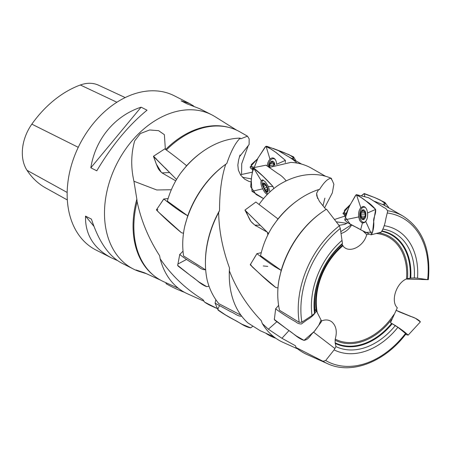 <?xml version="1.0" encoding="UTF-8"?>
<svg xmlns="http://www.w3.org/2000/svg" width="451" height="451" viewBox="0 0 451 451"><rect width="100%" height="100%" fill="white"/><g stroke="black" fill="none" stroke-linecap="round" stroke-linejoin="round"><path stroke-width="0.68" d="M160.409 280.054L144.359 272.754L136.179 269.997L138.017 271.062L136.873 270.606A86.485 62.317 -63.1 0 1 133.282 268.971A86.485 62.317 -63.1 0 1 109.165 182.841A86.485 62.317 -63.1 0 1 181.454 110.461A86.485 62.317 -63.1 0 1 211.649 114.768A86.485 62.317 -63.1 0 1 215.088 116.713L236.679 130.187M211.649 114.768L199.782 108.742L187.047 103.843L181.105 100.821L189.572 103.55L174.311 95.792A86.485 62.317 116.9 0 0 144.117 91.485A86.485 62.317 116.9 0 0 71.827 163.865A86.485 62.317 116.9 0 0 95.945 249.995L111.205 257.752C93.684 248.411 85.121 234.531 85.504 216.114L91.446 219.135C98.718 241.443 108.708 256.044 121.415 262.939L133.282 268.971M117.294 260.458L111.205 257.752M189.572 103.55L193.693 106.036M96.779 170.811L90.843 167.789C95.308 139.179 114.689 115.806 141.107 107.175L147.043 110.191C128.704 125.181 111.949 145.385 96.779 170.811M384.151 225.697A67.639 48.736 -63.1 0 1 417.525 278.188L427.903 279.665L406.227 279.051M295.991 347.495L322.972 361.245A82.928 59.752 -63.1 0 0 327.849 363.799L307.041 354.548A84.111 60.603 -63.1 0 1 295.991 347.495L295.495 345.787L281.931 338.278L268.373 329.213L262.324 323.581A84.111 60.603 116.9 0 0 283.059 342.365L297.778 348.967M278.848 280.629L281.193 270.363A82.86 59.707 -63.1 0 1 321.123 212.787L321.794 212.308A84.111 60.603 -63.1 0 1 326.49 209.191L339.344 225.827L340.313 228.448L342.433 243.444A63.867 46.019 -63.1 0 0 314.561 313.451L312.013 315.542L301.854 322.166L299.216 322.335L279.507 310.271C277.41 300.659 277.196 290.777 278.848 280.629A84.111 60.603 -63.1 0 1 321.794 212.308M383.53 204.884L373.975 201.084M321.484 320.977C325.351 319.381 328.785 319.669 331.784 321.845C336.209 325.808 337.354 331.558 335.217 339.107L335.127 342.788A60.84 43.837 116.9 0 0 391.637 323.412L397.9 327.302L405.528 333.458L405.336 333.937M397.9 327.302A67.639 48.736 -63.1 0 1 334.095 349.891L335.967 346.599A63.867 46.019 -63.1 0 0 395.386 325.447M322.972 361.245L325.678 360.524L334.095 349.891M312.013 315.542A67.639 48.736 -63.1 0 1 342.033 240.406M335.127 342.788L335.967 346.599M368.929 234.148L366.702 234.621C363.861 246.223 349.948 253.518 343.617 246.72L342.095 244.346L342.433 243.444M342.095 244.346A60.84 43.837 116.9 0 0 315.04 310.722L314.561 313.451M382.239 230.991A61.347 44.204 -63.1 0 1 410.731 278.07L406.514 278.915C396.203 283.076 390.391 301.307 397.314 307.791L390.47 322.702L391.637 323.412M315.683 310.192L315.559 309.831L315.04 310.722M387.291 212.99A81.005 58.371 116.9 0 1 427.666 279.513L427.903 279.665M262.324 323.581L261.287 320.684C247.249 306.043 236.612 289.429 229.379 270.848A84.111 60.603 116.9 0 0 229.283 276.204A84.111 60.603 116.9 0 0 247.977 322.978L260.058 330.628L273.92 336.846M272.274 226.983L278.008 218.898A82.86 59.707 116.9 0 1 297.265 200.661L297.936 200.182A84.111 60.603 116.9 0 0 272.274 226.983C266.727 235.839 262.82 245.417 260.554 255.706L281.193 270.363M325.577 208.982L319.471 201.456L316.749 195.841L316.63 193.242L318.581 189.583A84.111 60.603 116.9 0 0 297.936 200.182M318.581 189.583L319.404 189.662C324.32 181.747 328.367 178.004 331.553 178.433A84.111 60.603 116.9 0 0 279.197 184.685C271.423 189.764 264.698 196.365 259.021 204.506M331.553 178.433L331.519 179.763L332.077 179.994L333.87 184.25L332.342 192.848L324.63 207.798M229.379 270.848L229.491 267.962C222.58 249.121 218.972 230.653 218.656 212.556A84.111 60.603 116.9 0 0 205.425 264.083A84.111 60.603 116.9 0 0 207.133 279.913C209.309 288.843 213.199 296.758 218.808 303.664L240.935 315.187M218.656 212.556L219.552 210.482A82.86 59.707 116.9 0 0 205.419 263.254L205.425 264.083M325.521 176.251L311.511 168.251A84.111 60.603 116.9 0 0 290.777 162.411L269.433 167.406M229.491 267.962A82.86 59.707 116.9 0 0 229.271 275.375L229.283 276.204M219.552 210.482C219.507 192.464 221.571 177.057 225.742 164.254A84.111 60.603 116.9 0 0 184.803 226.007L187.734 215.826L167.344 201.135C170.185 191.004 174.582 181.719 180.547 173.285L186.669 165.664A82.86 59.707 116.9 0 1 201.839 152.162L202.51 151.683A84.111 60.603 116.9 0 0 180.547 173.285M202.51 151.683A84.111 60.603 116.9 0 1 240.22 138.13C235.507 142.617 231.03 151.079 226.791 163.521L225.697 164.288A82.86 59.707 116.9 0 0 187.734 215.826M217.557 308.715L204.63 302.142A84.111 60.603 116.9 0 0 211.485 305.992L216.243 308.129M184.803 226.007C182.542 236.132 182.136 246.128 183.591 255.988L205.69 269.907M301.668 164.125L286.458 155.51M204.63 302.142L202.922 299.605C185.711 289.018 171.453 275.409 160.156 258.767A84.111 60.603 116.9 0 0 187.633 293.872L203.987 301.206M160.156 258.767L159.648 255.768C148.638 238.697 141.129 220.657 137.121 201.653A84.111 60.603 116.9 0 0 154.073 275.77A84.111 60.603 116.9 0 0 163.775 281.745L178.495 288.347M240.22 138.13L240.727 138.812L247.486 136.179L249.172 138.885L249.11 144.534L239.391 156.858M247.413 136.14L239.943 131.872A84.111 60.603 116.9 0 0 229.401 127.56A84.111 60.603 116.9 0 0 166.391 149.986M229.401 127.56L228.324 127.272A83.875 60.434 116.9 0 0 165.68 149.45M138.017 271.062L146.231 273.633M137.121 201.653L136.839 199.167A83.875 60.434 116.9 0 0 153.21 275.071L154.073 275.77M136.839 199.167L133.936 181.246L156.751 189.972L171.335 189.747M165.354 149.202L164.378 134.686L158.6 130.672L149.647 129.973L140.379 133.53L134.652 140.898C131.016 153.898 130.773 167.344 133.936 181.246M241.578 174.204L241.719 163.736L248.236 145.639M417.525 278.188L414.294 277.951A63.867 46.019 -63.1 0 0 382.916 229.119M410.731 278.07L414.294 277.951M340.77 231.645L351.47 224.75M316.63 193.242L317.577 198.446M366.702 234.621L363.089 231.059M267.443 232.519L267.866 234.886M268.373 329.213L276.852 321.738M364.346 210.222A4.944 2.734 91.3 0 1 364.662 218.746A4.944 2.734 91.3 0 1 360.411 215.183A4.944 2.734 91.3 0 1 364.346 210.222M364.966 212.353L364.825 214.124L360.935 214.039L361.341 212.071L361.668 212.28L363.072 210.127L364.295 211.835L364.786 211.485L365.349 215.392L364.944 217.365L364.617 217.151L363.207 219.304L362.705 218.724L363.856 218.746M360.935 214.039L361.499 217.951L361.99 217.602L362.705 218.724M365.755 221.39A7.549 4.177 91.3 0 1 363.72 222.281A7.549 4.177 91.3 0 1 359.718 214.642A7.549 4.177 91.3 0 1 364.058 207.184A7.549 4.177 91.3 0 1 365.733 207.872A7.549 4.177 91.3 0 1 365.862 207.979M364.82 217.156L365.192 215.279M363.568 210.933L362.418 210.91M364.786 217.23L365.147 217.241M364.994 211.592L364.622 211.587M361.014 216.13L364.904 216.221M264.884 183.54A4.944 1.843 64.3 0 1 268.041 191.382A4.944 1.843 64.3 0 1 263.452 187.481A4.944 1.843 64.3 0 1 264.884 183.54M266.146 185.231L263.48 186.511L263.068 184.78L263.581 185.006L263.649 183.275L265.605 184.763L267.437 188.422L267.849 190.153L267.342 189.927L267.268 191.658L266.479 191.061L267.195 190.717M263.48 186.511L265.312 190.17L266.479 191.061M264.263 188.439L266.733 187.25L264.263 188.439M268.018 193.744A7.549 2.813 64.3 0 1 264.94 190.57L262.713 185.942A7.549 2.813 64.3 0 1 262.939 180.304A7.549 2.813 64.3 0 1 263.429 180.191M264.258 183.551L263.587 183.878M267.623 190.018L267.945 189.86M269.129 167.186A4.944 2.819 96.4 0 1 270.465 162.292A4.944 2.819 96.4 0 1 273.469 161.61A4.944 2.819 96.4 0 1 274.822 165.077M269.743 165.461L272.906 165.816L269.737 165.461L269.946 167.152M269.726 165.461L270.262 163.493L270.555 163.696L272.212 161.537L273.283 163.211L273.875 162.856L274.259 164.66L273.926 165.41M268.356 166.628A7.549 4.307 96.4 0 1 273.548 158.679A7.549 4.307 96.4 0 1 274.992 159.321A7.549 4.307 96.4 0 1 275.443 159.761M274.422 164.125L270.555 163.696M273.825 164.063L273.396 165.618M272.635 162.456L271.429 162.321M274.101 163.008L273.678 162.963M125.226 97.574L98.515 85.194A38.561 27.787 116.9 0 0 80.357 84.997A96.221 69.33 116.9 0 0 31.841 124.149A38.561 27.787 116.9 0 0 27.021 170.315A96.221 69.33 116.9 0 0 45.72 187.966L67.323 199.945M141.107 107.175L90.843 167.789M85.504 216.114L93.932 226.317M370.981 234.847L381.163 232.186C383.463 228.663 385.036 224.124 385.876 218.588L387.64 211.344C386.902 209.399 385.74 208.187 384.151 207.702L368.619 197.758L356.431 194.635L355.551 195.401L348.871 207.167L344.705 219.862C349.097 224.835 355.518 226.334 360.631 229.745L370.981 234.847L371.635 234.419C373.259 230.726 373.98 226.757 373.789 222.523C372.819 217.72 376.185 214.653 375.632 209.439C372.639 205.904 369.465 203.125 366.105 201.09C362.965 198.547 359.74 196.394 356.431 194.635L360.896 207.922M367.599 212.928C367.881 216.424 367.255 219.265 365.71 221.447L364.752 222.388L363.218 222.991L361.522 222.574L359.751 220.562L358.646 216.948C358.241 213.081 358.962 209.997 360.823 207.702L362.976 206.451L364.476 206.744L365.834 207.945L366.894 209.901L367.599 212.928M364.019 193.688L375.249 197.786L380.554 200.193L385.188 203.474L384.506 205.442L385.188 203.474L384.928 202.454L374.984 197.673L364.38 193.564L361.324 195.824L363.906 193.727M350.326 204.506L342.952 213.436L345.021 215.634L344.372 210.363L350.326 204.506M344.925 216.08L334.518 219.479L344.925 216.08M184.493 292.304C178.122 289.948 171.994 287.078 166.103 283.702L165.844 282.67M315.435 310.04L316.348 310.84C314.685 314.262 311.534 317.29 306.894 319.928L301.358 324.004C299.058 323.903 297.147 323.147 295.636 321.738C288.437 317.707 281.774 313.422 275.646 308.884L278.588 305.372M316.348 310.84L321.377 320.678L321.478 321.597L313.873 331.964C309.905 335.087 309.307 339.383 304.03 340.37C297.745 338.38 293.601 333.345 288.296 330.155L274.355 319.46L275.646 308.884M280.905 270.16C271.79 265.459 263.908 258.942 256.935 253.693L261.264 252.639M250.423 264.252L252.143 266.778L261.941 275.708L275.843 287.529L277.991 287.913L275.843 287.529C266.028 280.387 258.135 272.032 250.232 264.776L256.935 253.693M255.852 202.025L254.172 203.294L255.852 202.025L278.075 218.994M250.903 221.385L244.944 210.087L268.57 233.494L245.023 210.205M245.124 210.183L245.04 210.11C245.97 211.198 247.12 213.526 248.49 217.1C250.632 221.204 250.7 221.734 254.888 225.1L266.603 231.825M286.165 180.902C283.645 177.666 280.911 175.247 277.968 173.629L266 165.179L253.428 167.699M267.139 194.629L264.748 192.335L262.645 188.856C261.005 185.26 260.531 182.537 261.23 180.699L262.505 179.893L265.273 181.719L268.379 186.539L269.952 191.9M253.253 167.778L263.018 176.268L272.962 186.477L273.802 188.603L272.962 186.477C266.315 179.098 259.799 172.834 253.411 167.704L252.972 168.274L251.201 179.594L251.985 191.325L263.525 198.598L256.078 194.466L250.66 186.737L251.613 176.781L253.214 167.811M296.95 163.059C291.301 157.467 284.277 154.597 278.019 150.346L266.75 146.248L265.12 147.037L257.701 158.589L252.74 171.149M267.201 165.799L267.798 162.941L268.847 160.607L270.69 158.51L272.252 157.867L273.796 158.143L275.138 159.31L276.13 161.244L276.705 164.446M265.808 146.395L270.966 149.039L275.933 152.432L285.376 160.359L285.32 162.659L285.376 160.359L276.322 152.703L266.75 146.248M272.658 148.441L289.114 154.687L293.725 157.743L293.184 159.282L293.725 157.743L293.562 156.875L283.583 152.399L273.024 148.39M257.538 158.882L250.085 167.005L250.694 168.341L252.695 169.469L251.213 164.649L257.538 158.882M252.588 172.124L240.417 174.74L252.588 172.124M390.741 322.865C397.883 326.874 403.696 330.955 408.183 335.116L405.522 334.462M399.592 311.991L411.12 316.602C413.843 317.16 419.768 320.351 420.349 321.913L415.523 318.333L396.057 310.271L399.592 311.991M275.815 338.25C272.404 337.123 269.179 335.544 266.152 333.509L266.067 333.323M241.708 316.224C237.519 316.444 234.435 313 230.72 311.714L215.099 303.179L215.871 299.752M218.059 309.86L225.647 315.018L242.074 324.269L250.711 327.843L252.549 326.468L250.711 327.843C244.459 326.964 239.334 322.127 233.669 319.59C228.217 316.743 223.059 313.62 218.183 310.232M205.453 269.754C200.718 269.85 198.164 265.898 194.392 264.32C189.014 261.242 184.132 257.972 179.757 254.505L183.01 251.151M178.151 266.124L199.094 282.055L206.789 286.689L208.999 286.154L206.789 286.689C200.543 284.508 196.551 279.496 191.331 276.209L177.671 265.374L179.757 254.505M187.447 215.617C178.472 210.673 170.675 204.264 163.786 199.043L168.093 198.541M183.512 233.246L181.409 232.71C172.135 225.055 163.792 217.455 156.379 209.901L163.786 199.043M164.778 148.869L163.702 149.597L164.778 148.869C171.51 153.661 178.81 159.293 186.686 165.782M153.458 156.277L176.555 179.475L153.498 156.458M171.589 174.56L165.128 167.851M156.615 159.265L153.565 156.283L156.3 164.04C158.143 168.375 158.013 169.232 161.977 172.88L175.76 180.857L161.977 172.88L169.582 172.592M356.177 194.759L361.257 197.572L366.189 201.152L375.632 209.439L373.761 221.08L372.599 232.096L365.705 232.445L349.993 223.927L344.863 216.418L349.965 205.12L356.104 194.809M274.856 320.233L296.217 335.888L304.03 340.37L314.589 331.141L318.801 325.227L320.999 320.238M274.309 318.874L274.512 319.804M267.776 266.389L263.226 265.943M256.078 226.064L254.888 225.1L260.075 225.269M254.116 224.457L250.931 221.43M252.746 171.177L257.978 158.109L265.729 146.445M408.183 335.116L420.349 321.913M219.417 305.834L218.391 307.847M218.171 308.349L218.002 309.471M186.596 259.426L178.37 263.779M177.638 264.822L177.824 265.718M157.839 209.45L157.072 209.411M156.756 209.416L158.019 211.649L181.409 232.705M161.238 172.175L156.3 164.046L153.447 156.3M387.635 210.73A82.928 59.752 -63.1 0 1 402.94 216.046L383.536 204.884M299.216 322.335A82.928 59.752 -63.1 0 1 339.344 225.827M325.678 360.524A81.005 58.371 116.9 0 0 405.528 333.458M340.313 228.448A81.005 58.371 116.9 0 0 301.854 322.166M392.19 323.733A61.347 44.204 -63.1 0 1 335.2 343.391M314.888 311.134A61.347 44.204 -63.1 0 1 342.083 244.16M391.784 319.184A58.562 42.197 -63.1 0 1 335.07 340.206M316.19 310.604A58.562 42.197 -63.1 0 1 342.444 245.305M378.66 232.801A58.562 42.197 -63.1 0 1 407.512 278.594M406.514 278.915A57.514 41.441 116.9 0 0 376.083 233.46M335.217 339.107A57.514 41.441 116.9 0 0 393.892 314.572M410.094 278.132A60.84 43.837 116.9 0 0 382.053 231.397M342.811 245.829A57.514 41.441 116.9 0 0 317.273 312.723M341.041 233.522A16.473 14.347 134.1 0 0 351.656 224.852M288.939 330.622L281.931 338.278M313.642 332.218L334.918 348.533M414.368 277.951L416.177 278.03M80.357 84.997L116.899 102.247M31.841 124.149L78.265 147.314M27.021 170.315L67.16 192.459M367.486 212.979L375.632 209.439M365.614 221.232L371.635 234.419M360.631 229.745L362.531 222.676M358.844 216.908L344.705 219.862M382.758 204.45L385.188 203.474M364.791 196.766L364.38 193.564M345.9 213.238L342.952 213.436M346.932 223.335L336.311 221.819M268.311 186.539L272.962 186.477M261.36 180.919L253.411 167.704M262.798 188.822L251.985 191.325M276.576 164.305L285.376 160.359M270.014 159.366L266.079 146.265M291.78 158.481L293.725 157.743M253.327 166.876L250.085 167.005M251.28 178.844L242.446 177.282M327.849 363.799C351.571 374.899 384.844 361.933 405.906 333.971M428.326 279.665C431.026 249.888 422.564 228.685 402.94 216.046M332.077 179.994L331.524 179.678M338.994 225.359L344.699 224.356L347.901 222.755M324.889 198.113L322.995 205.769M240.022 154.997L238.641 159.874L237.835 165.094L238.365 170.117L240.687 175.14L244.566 179.115L248.834 181.336L251.032 181.928M363.72 222.281L364.859 222.309M364.058 207.184L365.147 207.206M365.203 217.162L364.617 217.151M364.03 217.647L361.99 217.602M364.295 211.835L365.169 211.852M361.668 212.28L365.558 212.37M262.939 180.304L263.299 180.129M267.933 189.64L267.342 189.927M267.714 188.834L265.419 189.933M265.498 185L265.814 184.848M263.581 185.006L264.731 184.448M273.548 158.679L274.698 158.808M273.283 163.211L274.281 163.318M389.179 208.131L384.889 202.398M275.347 311.32L275.651 308.709M254.263 258.023L256.98 253.552M254.172 203.294L244.949 210.07M250.711 168.353L252.678 169.61M295.957 160.866L293.528 156.818M215.099 303.179L218.166 310.181M179.148 257.6L179.774 254.302M160.939 203.147L163.82 198.925M163.702 149.597L153.47 156.266"/></g></svg>
